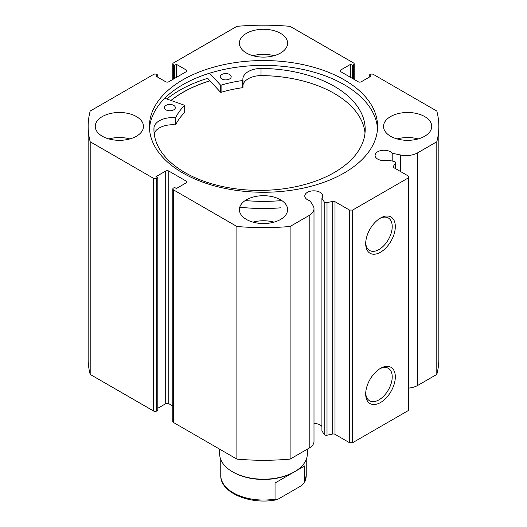 <?xml version="1.0" encoding="UTF-8"?>
<svg xmlns="http://www.w3.org/2000/svg" width="527" height="527" viewBox="0 0 527 527"><rect width="100%" height="100%" fill="white"/><g stroke="black" fill="none" stroke-linecap="round" stroke-linejoin="round"><path stroke-width="0.79" d="M220.76 459.518L220.76 475.367A42.74 24.677 0 0 0 275.041 499.128L275.041 483.022L294.494 471.79A43.833 25.309 180 0 1 232.506 471.79A43.833 25.309 180 0 1 219.667 453.892L219.667 449.169M307.333 449.169L307.333 453.892A43.833 25.309 180 0 1 294.494 471.79L293.723 472.238A42.74 24.677 180 0 1 233.277 472.238L232.506 471.79M293.723 472.238L304.652 465.927L304.652 482.034A42.74 24.677 0 0 0 306.24 475.367L304.652 482.034M275.041 499.128L276.365 499.8L278.539 498.898L301.154 485.841L304.435 482.811M275.041 483.022L304.652 465.927M164.76 98.253L184.687 105.314A91.178 52.641 0 0 0 175.722 117.541L175.234 117.719A18.57 10.718 0 0 0 153.989 127.626L153.976 131.183M165.893 109.807A5.481 3.162 180 0 1 164.371 107.62A5.481 3.162 180 0 1 167.81 104.682A5.481 3.162 180 0 1 173.805 105.426A5.481 3.162 180 0 1 175.333 107.62A5.481 3.162 180 0 1 171.894 110.551A5.481 3.162 180 0 1 165.893 109.807M221.755 78.912A5.481 3.162 180 0 1 220.233 76.718A5.481 3.162 180 0 1 223.672 73.787A5.481 3.162 180 0 1 229.673 74.531A5.481 3.162 180 0 1 231.195 76.718A5.481 3.162 180 0 1 227.756 79.656A5.481 3.162 180 0 1 221.755 78.912M153.989 131.46L153.976 127.626A105.631 60.987 0 0 0 153.93 129.405A105.631 60.987 0 0 0 183.284 171.591A105.631 60.987 0 0 0 298.941 185.998A105.631 60.987 0 0 0 365.198 129.405A105.631 60.987 0 0 0 335.844 87.218A105.631 60.987 0 0 0 261.017 68.424L261.017 68.431A18.57 10.718 0 0 0 242.868 79.149A18.57 10.718 0 0 0 242.967 80.262L242.631 80.532A91.178 52.641 0 0 0 221.09 85.176L220.497 85.071L209.568 73.2M365.013 132.982A105.631 60.987 0 0 0 335.844 94.373A105.631 60.987 0 0 0 261.017 75.585A18.57 10.718 0 0 0 242.973 85.183M280.548 200.675A120.545 69.597 180 0 1 245.193 200.563M280.548 207.829A120.545 69.597 180 0 1 239.765 207.17M242.973 87.442L242.973 80.288L242.973 87.442L242.631 87.693A91.178 52.641 0 0 0 221.09 92.337L220.497 92.232L207.691 78.319A118.904 68.648 0 0 0 166.835 98.964M184.687 112.218L184.687 112.468A91.178 52.641 0 0 0 175.722 124.701L175.234 124.879A18.57 10.718 0 0 0 154.2 133.739M261.017 68.431L261.017 75.592M171.104 100.413A113.97 65.803 180 0 1 210.003 80.835M395.454 168.594L395.454 163.074A2.194 1.265 0 0 0 395.586 162.645A2.194 1.265 0 0 0 394.947 161.749A2.194 1.265 0 0 0 394.143 161.453L387.859 160.136A8.985 5.191 0 0 1 377.714 159.101A8.985 5.191 0 0 1 375.079 155.432A8.985 5.191 0 0 1 380.626 150.636A8.985 5.191 0 0 1 390.421 151.763A8.985 5.191 0 0 1 392.207 153.238L392.207 161.045M313.993 423.471A8.985 5.191 180 0 1 320.126 424.986A8.985 5.191 180 0 1 321.918 426.468M186.163 182.869L186.163 181.077A2.194 1.265 180 0 1 186.808 181.973A2.194 1.265 180 0 1 186.163 182.869L176.4 188.501L174.542 187.428L173.455 188.06A2.194 1.265 0 0 0 172.816 188.949A2.194 1.265 0 0 0 173.455 189.845L236.886 226.465A175.339 101.23 0 0 0 290.113 226.465L309.204 215.444A16.363 9.446 0 0 0 313.993 208.764A16.363 9.446 0 0 0 313.005 205.537L309.968 200.715A8.985 5.191 180 0 1 307.419 199.687A8.985 5.191 180 0 1 304.784 196.018A8.985 5.191 180 0 1 310.331 191.222A8.985 5.191 180 0 1 320.126 192.348A8.985 5.191 180 0 1 322.755 196.018A8.985 5.191 180 0 1 321.918 198.205L321.918 430.849L324.204 434.479L324.204 201.834A2.194 1.265 0 0 0 327.01 202.592L332.702 201.393A2.194 1.265 180 0 1 335.001 201.689L349.513 210.069L352.616 210.069L408.405 177.856L408.405 176.064L393.893 167.691A2.194 1.265 180 0 1 393.254 166.795A2.194 1.265 180 0 1 393.386 166.361L393.386 167.23M380.507 368.34L380.507 368.34A20.942 12.095 -60 0 1 395.316 376.891A20.942 12.095 -60 0 1 380.507 402.542A20.942 12.095 -60 0 1 365.698 393.992A20.942 12.095 -60 0 1 380.507 368.34L380.507 368.34M365.718 393.063A18.755 10.83 120 0 0 369.585 400.79A18.755 10.83 120 0 0 378.959 399.861A18.755 10.83 120 0 0 391.212 383.333A18.755 10.83 120 0 0 388.333 368.307A18.755 10.83 120 0 0 379.71 368.828M380.507 218.02L380.507 218.02A20.942 12.095 -60 0 1 395.316 226.57A20.942 12.095 -60 0 1 380.507 252.222A20.942 12.095 -60 0 1 365.698 243.672A20.942 12.095 -60 0 1 380.507 218.02L380.507 218.02M365.718 242.743A18.755 10.83 120 0 0 369.585 250.47A18.755 10.83 120 0 0 378.959 249.541A18.755 10.83 120 0 0 391.212 233.013A18.755 10.83 120 0 0 388.333 217.987A18.755 10.83 120 0 0 379.71 218.507M377.503 128.825A114.082 65.862 0 0 0 344.164 84.669A114.082 65.862 0 0 0 221.781 69.939A114.082 65.862 0 0 0 149.497 128.825M182.836 172.981A114.082 65.862 0 0 0 307.155 187.256A114.082 65.862 0 0 0 377.582 126.408A114.082 65.862 0 0 0 344.164 79.834A114.082 65.862 0 0 0 219.845 65.559A114.082 65.862 0 0 0 149.418 126.408A114.082 65.862 0 0 0 182.836 172.981M136.421 116.566A24.11 13.919 0 0 0 110.143 113.549A24.11 13.919 0 0 0 95.262 126.408A24.11 13.919 0 0 0 102.324 136.249A24.11 13.919 0 0 0 128.595 139.266A24.11 13.919 0 0 0 143.476 126.408A24.11 13.919 0 0 0 136.421 116.566M129.879 138.937A24.11 13.919 0 0 0 108.858 138.937M280.548 33.353A24.11 13.919 0 0 0 254.271 30.335A24.11 13.919 0 0 0 239.39 43.194A24.11 13.919 0 0 0 246.452 53.036A24.11 13.919 0 0 0 272.729 56.053A24.11 13.919 0 0 0 287.61 43.194A24.11 13.919 0 0 0 280.548 33.353M274.014 55.724A24.11 13.919 0 0 0 252.986 55.724M280.548 199.779A24.11 13.919 0 0 0 254.271 196.762A24.11 13.919 0 0 0 239.39 209.621A24.11 13.919 0 0 0 246.452 219.463A24.11 13.919 0 0 0 272.729 222.48A24.11 13.919 0 0 0 287.61 209.621A24.11 13.919 0 0 0 280.548 199.779M274.014 222.15A24.11 13.919 0 0 0 252.986 222.15M424.676 116.566A24.11 13.919 0 0 0 398.405 113.549A24.11 13.919 0 0 0 383.524 126.408A24.11 13.919 0 0 0 390.579 136.249A24.11 13.919 0 0 0 416.857 139.266A24.11 13.919 0 0 0 431.738 126.408A24.11 13.919 0 0 0 424.676 116.566M418.142 138.937A24.11 13.919 0 0 0 397.121 138.937M353.545 79.076L353.545 64.762A2.194 1.265 0 0 0 354.184 63.866A2.194 1.265 0 0 0 353.545 62.97L290.113 26.35A175.339 101.23 0 0 0 236.886 26.35L173.455 62.97A2.194 1.265 0 0 0 172.816 63.866A2.194 1.265 0 0 0 173.455 64.762L173.455 79.076M186.163 69.946A2.194 1.265 180 0 1 186.808 70.842A2.194 1.265 180 0 1 186.163 71.738L186.163 69.946L176.4 64.314L174.542 65.388L173.455 64.762M153.62 178.396A2.194 1.265 0 0 0 156.717 178.396L156.717 411.034A2.194 1.265 180 0 1 153.62 411.034L153.62 178.396L90.196 141.776A175.339 101.23 0 0 1 88.161 126.408A175.339 101.23 0 0 1 90.196 111.039L153.62 74.419A2.194 1.265 0 0 1 156.717 74.419L157.804 75.051L155.946 76.125L165.709 81.757A2.194 1.265 180 0 0 168.811 81.757L186.163 71.738M165.709 171.058A2.194 1.265 180 0 1 168.811 171.058L168.811 403.695A2.194 1.265 0 0 0 165.709 403.695L165.709 171.058L155.946 176.69L157.804 177.764L156.717 178.396M186.163 181.077L168.811 171.058M321.918 198.205L324.204 201.834M395.454 163.074L393.386 166.361M417.72 152.79L417.72 385.435L436.804 374.414L436.804 141.776L417.72 152.79A16.363 9.446 180 0 1 400.553 154.991L392.207 153.238M436.804 141.776A175.339 101.23 0 0 0 438.839 126.408A175.339 101.23 0 0 0 436.804 111.039L373.379 74.419A2.194 1.265 0 0 0 370.283 74.419L369.196 75.051L371.054 76.125L361.291 81.757A2.194 1.265 180 0 1 358.189 81.757L340.837 71.738A2.194 1.265 180 0 1 340.192 70.842A2.194 1.265 180 0 1 340.837 69.946L340.837 71.738M353.545 64.762L352.458 65.388L350.6 64.314L340.837 69.946M436.804 374.414A175.339 101.23 0 0 0 438.839 359.052L438.839 126.408M417.72 385.435A16.363 9.446 180 0 1 408.405 388.109M352.616 210.069L352.616 442.706L408.405 410.5L408.405 177.856M352.616 442.706L349.513 442.706L349.513 210.069M335.001 201.689L335.001 434.334L349.513 442.706M335.001 434.334A2.194 1.265 0 0 0 332.702 434.037L332.702 201.393M327.01 202.592L327.01 435.236L332.702 434.037M327.01 435.236A2.194 1.265 180 0 1 324.204 434.479M173.455 189.845L173.455 422.489L236.886 459.109A175.339 101.23 0 0 0 290.113 459.109L309.204 448.088A16.363 9.446 0 0 0 313.993 441.409L313.993 208.764M173.455 422.489A2.194 1.265 180 0 1 172.816 421.593L172.816 188.949M168.811 403.695L172.816 406.014M157.804 408.26L165.709 403.695M156.717 411.034L157.804 410.408L157.804 177.764M88.161 126.408L88.161 359.052A175.339 101.23 0 0 0 90.196 374.414L153.62 411.034M90.196 141.776L90.196 374.414M236.886 459.109L236.886 226.465M290.113 226.465L290.113 459.109M369.196 77.199L369.196 75.051M350.6 77.377L350.6 64.314M352.458 78.451L352.458 65.388M174.542 78.451L174.542 65.388M176.4 77.377L176.4 64.314M157.804 77.199L157.804 75.051M209.95 80.776A114.082 65.862 0 0 0 171.012 100.38M220.497 85.071L220.497 92.232M221.09 85.176L221.09 92.337M242.631 80.532L242.631 87.693M175.722 117.541L175.722 124.701M184.687 105.314L184.687 112.468M175.234 117.719L175.234 124.879M309.204 215.444L309.204 448.088M400.553 154.991L400.553 171.532M306.24 459.518L306.24 475.367M276.365 499.8C250.47 505.156 220.036 492.771 220.76 475.367M184.746 105.183L184.746 112.343M172.816 79.445L172.816 63.866M354.184 63.866L354.184 79.445M395.586 162.645L395.586 168.666"/></g></svg>
